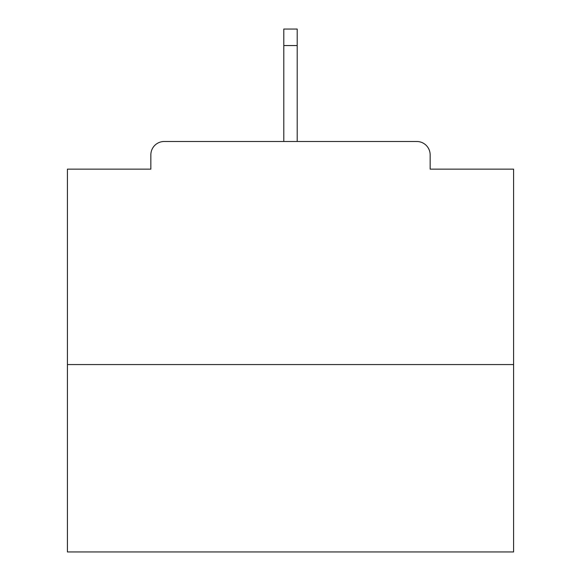 <?xml version="1.0" encoding="UTF-8"?>
<svg xmlns="http://www.w3.org/2000/svg" width="581" height="581" viewBox="0 0 581 581"><rect width="100%" height="100%" fill="white"/><g stroke="black" fill="none" stroke-linecap="round" stroke-linejoin="round"><path stroke-width="0.87" d="M430.151 169.144L430.151 154.866L430.151 169.144L513.582 169.144L513.582 551.95L67.418 551.95L67.418 169.144L150.849 169.144L150.849 154.866L150.849 169.144M513.582 364.563L67.418 364.563M430.151 154.866A13.385 13.385 0 0 0 416.766 141.481L164.234 141.481A13.385 13.385 0 0 0 150.849 154.866M416.766 141.481L360.104 141.481M220.896 141.481L164.234 141.481M297.196 45.558L283.804 45.558L283.804 29.05L297.196 29.05L297.196 141.481M283.804 45.558L283.804 141.481"/></g></svg>
